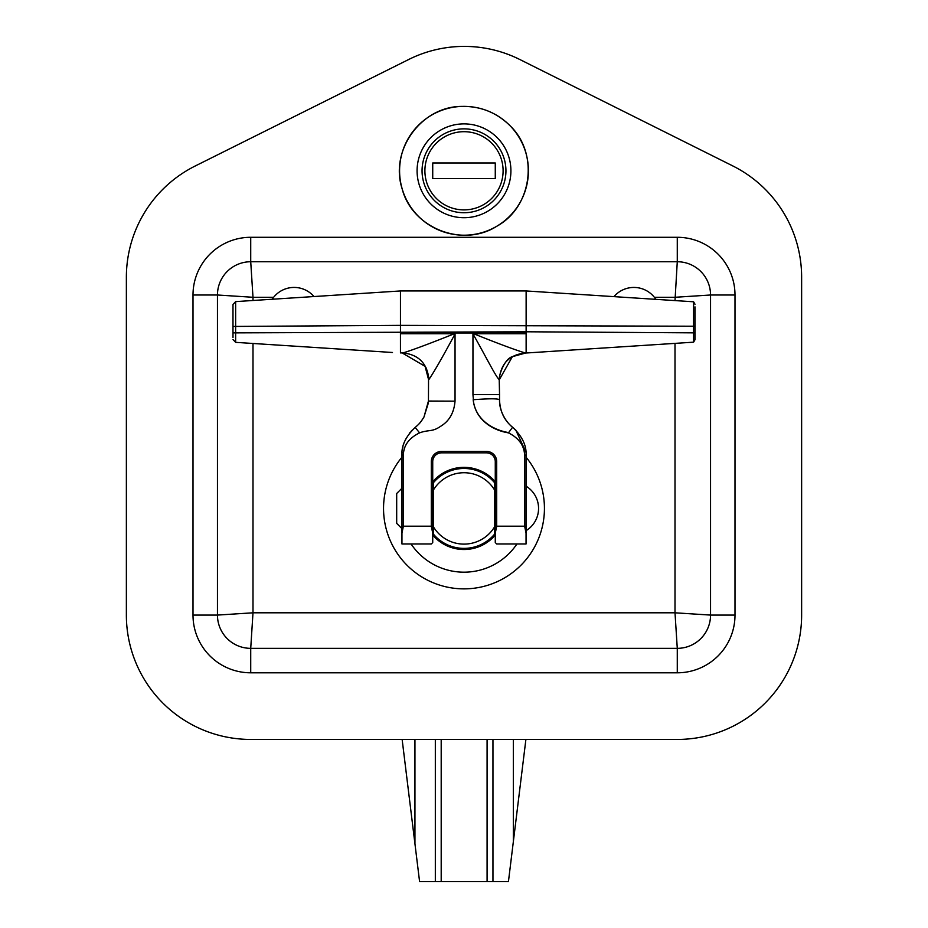 <?xml version="1.0" encoding="UTF-8"?>
<svg xmlns="http://www.w3.org/2000/svg" width="928" height="928" viewBox="0 0 928 928"><rect width="100%" height="100%" fill="white"/><g stroke="black" fill="none" stroke-linecap="round" stroke-linejoin="round"><path stroke-width="1.39" d="M401.952 457.202A80.469 80.469 0 0 0 419.92 575.743A80.469 80.469 0 0 0 526.048 457.202M432.726 535.073A41.087 41.087 0 0 0 495.274 535.073M495.274 481.783A41.087 41.087 0 0 0 432.726 481.783M675.004 300.579L677.278 261.742L250.722 261.742L252.996 297.285L217.454 295A33.269 33.269 0 0 1 250.722 261.742L677.278 261.742L677.278 237.29A57.722 57.722 0 0 1 734.999 295L734.999 615.078L710.546 615.078A33.269 33.269 0 0 1 677.278 648.347L675.004 612.805L710.546 615.078L710.546 295L675.004 297.285L654.368 297.285M217.454 295A33.269 33.269 0 0 1 250.722 261.742A33.269 33.269 0 0 0 217.454 295L193.001 295L193.001 615.078L217.454 615.078L217.454 295L217.454 615.078A33.269 33.269 0 0 0 250.722 648.347A33.269 33.269 0 0 1 217.454 615.078L252.996 612.805L250.722 648.347L677.278 648.347A33.269 33.269 0 0 0 710.546 615.078M710.546 295A33.269 33.269 0 0 0 677.278 261.742A33.269 33.269 0 0 1 710.546 295L734.999 295M677.243 739.442A124.387 124.387 0 0 0 801.63 615.044L801.63 277.24A124.387 124.387 0 0 0 732.853 165.961L519.842 59.52A124.387 124.387 0 0 0 408.714 59.485L195.228 165.984A124.387 124.387 0 0 0 126.37 277.298L126.37 615.044A124.387 124.387 0 0 0 250.757 739.442L677.243 739.442M272.206 299.245A26.228 26.228 0 0 1 313.989 296.542M613.942 296.635A26.228 26.228 0 0 1 655.852 299.338M433.573 534.319A39.95 39.95 0 0 0 494.427 534.319L494.427 527.069A35.682 35.682 0 0 1 433.573 527.069L433.573 534.319M494.427 482.537A39.95 39.95 0 0 0 433.573 482.537L433.573 489.775A35.682 35.682 0 0 1 494.427 489.775L494.427 482.537M494.427 527.069L494.427 489.775M433.573 489.775L433.573 527.069M508.648 432.587C494.624 430.279 475.554 421.045 473.187 399.736C489.056 398.518 497.849 398.518 499.542 399.736L499.542 394.609L472.955 394.609L473.396 399.724M432.726 533.159L431.3 526.199L432.726 533.159L432.726 542.544L432.726 461.657A8.816 8.816 0 0 1 441.542 452.841L486.458 452.841L441.542 452.841L441.542 451.414A10.231 10.231 0 0 0 431.3 461.657L431.3 526.199L403.367 526.199L403.367 455.114L401.952 455.114L401.952 543.97L401.952 533.159L403.367 526.199M526.048 543.97L526.048 533.159L526.048 543.97L496.7 543.97L495.274 542.544L495.274 533.159L495.274 542.544M473.176 399.736C475.426 421.01 494.485 430.72 508.428 432.854C518.798 438.051 524.192 445.475 524.61 455.114L524.633 526.199L496.7 526.199L495.274 533.159L496.7 526.199L496.7 461.657A10.231 10.231 0 0 0 486.458 451.414L441.542 451.414M432.726 542.544L431.3 543.97L401.952 543.97M524.633 526.199L526.048 533.159L526.048 455.114C526.628 445.591 522.22 436.357 512.801 427.425C504.345 420.604 499.925 411.382 499.542 399.736C499.867 411.29 504.287 420.523 512.801 427.425L515.562 429.908M403.367 455.114C403.576 445.463 408.97 438.051 419.572 432.866L415.199 427.425C405.756 436.45 401.337 445.684 401.952 455.114L402.091 451.878M419.572 432.866C428.864 429.455 432.077 432.239 440.603 426.323C449.28 421.103 454.082 412.716 455.022 401.151L428.434 401.047L423.968 417.043C420.396 422.333 421.022 422.356 415.199 427.425M402.276 450.254L402.938 446.762M403.518 444.651L403.726 443.99M404.167 442.76L404.689 441.426M405.594 439.42L405.93 438.758M409.329 433.434L410.304 432.228M411.011 431.404L412.264 430.082M418.331 424.583L419.143 423.736M419.433 423.412L420.338 422.344M420.535 422.112L421.208 421.254M421.718 420.57L423.678 417.542M423.945 417.078L428.295 403.204M428.411 401.557L428.458 400.629M428.458 379.065C427.704 372.128 426.578 367.894 425.094 366.351L428.539 379.494L428.446 400.652M428.458 401.151L455.022 401.151M473.686 333.744L472.955 333.941C483.65 352.408 496.26 377.696 499.218 379.575C500.784 363.509 509.495 354.647 525.352 352.988L525.341 352.988C515.458 350.03 498.232 343.615 473.686 333.744L526.13 333.744L526.13 332.99L400.455 332.99L400.455 333.744L454.314 333.744C430.731 343.209 413.679 349.601 403.135 352.907L400.455 352.907L400.444 333.013M428.539 379.494L428.922 379.494C434.037 371.977 442.749 356.793 455.045 333.941L454.314 333.744M508.428 432.854L512.592 427.263C506.723 422.901 499.044 411.44 499.542 399.736M499.218 379.575L499.542 394.609M515.887 430.232L525.932 452.203M486.458 451.414L486.458 452.841A8.816 8.816 0 0 1 495.274 461.657L495.274 533.159M425.105 366.351L402.114 352.907M428.922 379.494C427.344 363.579 418.737 354.716 403.112 352.918M526.13 333.744L526.13 352.988L527.87 352.895L525.352 352.988M499.392 379.575L512.372 356.665L525.782 352.988M695.014 304.245L693.587 301.786L693.587 342.177L695.014 339.718L695.014 306.89M695.014 337.618L695.014 339.718M232.986 304.987L232.986 326.447L400.455 325.357L693.587 326.227L695.014 326.424L695.014 332.85L526.13 331.783L526.13 290.951L400.455 290.951L400.455 332.99M232.986 326.447L232.986 337.479M400.455 352.907C389.76 352.35 389.76 352.35 400.455 352.907C389.76 352.35 389.76 352.35 400.455 352.907M526.13 332.99L526.13 331.783L232.986 332.874M492.954 739.442L492.954 881.6L435.325 881.6L435.325 739.442M492.954 881.6L508.44 881.6L525.898 739.442M402.137 739.442L419.584 881.6L435.325 881.6M471.818 129.595A41.934 41.934 0 0 1 497.42 196.133A41.934 41.934 0 0 1 426.439 189.451A41.934 41.934 0 0 1 471.818 129.595M464 217.709A46.91 46.91 0 0 0 504.623 147.332A46.91 46.91 0 0 0 423.377 147.332A46.91 46.91 0 0 0 464 217.709M495.274 178.605L432.726 178.605L432.726 162.968L495.274 162.968L495.274 178.605M411.069 543.97A63.765 63.765 0 0 0 516.931 543.97M273.632 297.285L252.996 297.285L252.996 300.486M252.996 343.476L252.996 612.805L675.004 612.805L675.004 343.383M250.722 261.742L250.722 237.29L677.278 237.29M250.722 237.29A57.722 57.722 0 0 0 193.001 295M250.722 648.347L250.722 672.8A57.722 57.722 0 0 1 193.001 615.078M677.278 648.347L677.278 672.8L250.722 672.8M677.278 672.8A57.722 57.722 0 0 0 734.999 615.078M432.726 461.657L431.3 461.657M472.955 333.941L472.955 394.609M455.045 401.151L455.045 333.941M524.61 455.114L526.048 455.114M496.7 461.657L495.274 461.657M232.986 339.509L235.642 342.351L235.642 301.612L232.986 304.454M441.194 739.442L441.194 881.6M487.084 739.442L487.084 881.6M513.335 841.696L513.335 739.442M414.944 739.442L414.944 843.772M509.576 125.268A64.415 64.415 0 0 1 464 235.202A64.415 64.415 0 0 1 404.492 146.125A64.415 64.415 0 0 1 509.576 125.268C539.249 152.911 532.394 206.898 496.758 226.258C462.608 248.112 412.02 228.056 402.126 188.732C389.447 150.208 421.463 106.198 462.016 106.395C480.472 106.14 496.318 112.427 509.576 125.268M464 131.695A39.092 39.092 0 0 1 497.86 190.344A39.092 39.092 0 0 1 430.14 190.344A39.092 39.092 0 0 1 464 131.695M499.542 379.065C498.336 377 504.09 358.846 512.384 356.665M235.642 301.612L400.455 290.951M235.642 342.351L392.463 352.489M693.587 342.177L527.87 352.895M693.587 301.786L526.13 290.951M526.048 530.677A26.042 26.042 0 0 0 526.06 486.179M495.274 495.274L494.427 495.274M433.573 495.274L432.726 495.274M495.274 521.571L494.427 521.571M433.573 521.571L432.726 521.571M401.952 488.244L396.685 493.499L396.685 523.357L401.952 528.612M396.685 493.499L396.685 523.357"/></g></svg>
